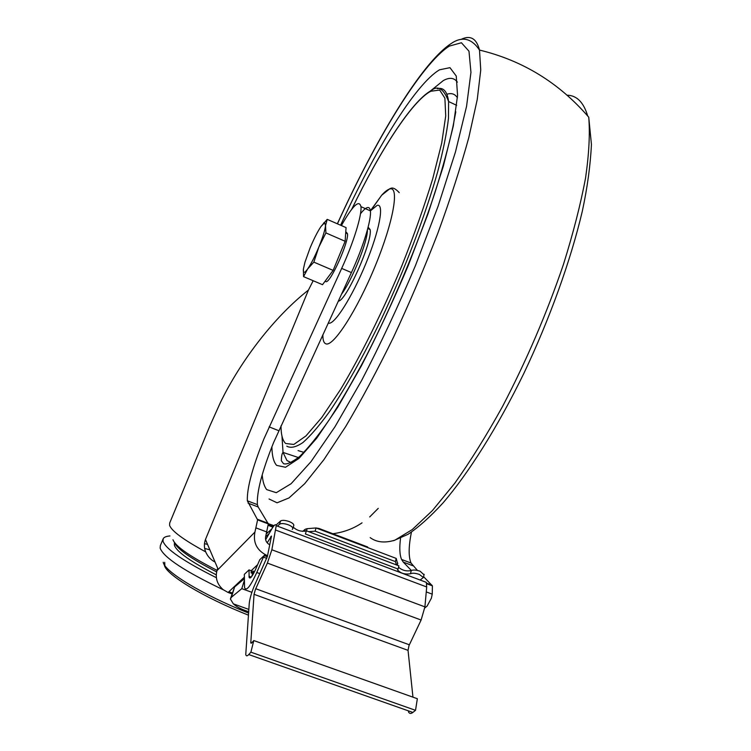 <?xml version="1.0" encoding="UTF-8"?>
<svg xmlns="http://www.w3.org/2000/svg" width="751" height="751" viewBox="0 0 751 751"><rect width="100%" height="100%" fill="white"/><g stroke="black" fill="none" stroke-linecap="round" stroke-linejoin="round"><path stroke-width="1.13" d="M398.096 569.042L398.894 565.85L306.342 530.788L305.413 533.989L398.096 569.042L397.57 569.915C400.555 573.342 404.864 574.618 410.487 573.736C412.468 572.882 415.425 573.107 419.349 574.431L423.395 577.491L420.128 580.025M410.487 573.736L411.266 570.544C413.247 569.68 416.195 569.906 420.119 571.229L424.033 574.797M277.457 526.132L279.588 524.217C281.268 523.212 284.141 523.391 288.215 524.771C291.228 525.982 292.777 527.211 292.881 528.451L292.28 529.408M276.049 525.08L280.545 521.016C282.235 519.992 285.108 520.18 289.182 521.551C292.177 522.771 293.735 524.001 293.829 525.24L293.725 525.616M251.416 643.203L250.778 642.978L251.641 642.978L253.791 640.565L250.89 652.168L248.75 654.553C247.145 656.271 246.15 656.252 245.765 654.496L249.248 603.541C249.698 599.054 251.275 593.44 253.969 586.709L267.394 556.425L271.496 536.045L267.187 542.813M423.864 581.443L426.315 582.363L426.699 586.982L424.916 606.874L421.104 620.035L409.013 645.531L408.037 650.357L254.054 594.323L255.406 589.488L267.375 563.09L271.853 549.77L276.237 525.672C275.72 523.738 274.256 524.808 271.843 528.873L265.638 539.716M360.489 213.763C366.244 206.525 369.548 205.549 370.393 210.834C371.661 219.236 363.184 247.163 351.412 272.575L341.677 268.398L263.92 438.913C252.345 467.817 246.826 488.441 247.361 500.814L257.602 519.87L254.936 532.055C252.88 542.776 256.983 550.624 267.234 555.618L265.094 554.67L259.752 559.73L255.772 568.976C252.252 576.655 250.027 579.415 249.097 577.247L249.041 569.887L244.328 574.355L244.563 587.658C246.253 591.619 250.327 586.569 256.786 572.497L263.423 557.12L265.094 554.67M269.778 544.832C266.323 542.842 264.972 539.988 265.723 536.261L268.323 523.916L258.166 506.972L257.386 504.625C256.617 492.187 262.005 471.544 273.542 442.686L351.412 272.575M400.546 538.251C399.307 547.779 399.645 554.848 401.569 559.448L403.278 562.095L411.37 570.488M417.443 570.431L411.041 563.053C408.413 556.641 408.544 546.334 411.445 532.149M169.97 535.951C166.3 536.233 164.037 537.162 163.192 538.73L163.014 541.227C165.83 549.15 183.619 561.307 216.363 577.697M174.335 543.649L174.457 545.404C176.879 551.882 190.81 561.692 216.25 574.834M172.965 539.716C175.481 546.381 190.181 556.604 217.048 570.375M215.058 562.067C210.787 559.87 207.67 556.482 205.708 551.891C204.037 547.967 203.962 543.827 205.464 539.49L308.445 290.055C274.5 316.744 241.184 359.973 220.625 402.048L209.904 425.864L169.698 523.015L169.595 525.334C171.566 530.995 183.601 539.847 205.708 551.891M273.542 526.263L268.37 524.245M272.895 527.164L268.36 525.409M378.241 508.371L369.689 516.951M362.029 522.856C353.439 528.666 343.714 532.29 332.843 533.736M274.04 525.662L268.285 523.7M257.64 564.649L252.345 569.633L251.153 571.708L251.153 572.938L252.636 573.482M254.749 571.239L251.726 576.477L253.387 571.051L251.153 572.938M252.345 569.633L251.153 570.751L251.604 570.92M244.507 577.012L228.088 592.473L223.244 589.713C217.18 584.447 215.096 578.073 216.983 570.61L217.706 568.291L205.464 539.49M251.153 570.751L249.041 569.887M232.275 592.971L228.933 591.76L228.088 592.483L231.993 593.9M244.497 578.58L234.612 586.953L230.67 598.125M251.885 592.323L241.784 588.653L231.392 597.27L230.397 599.007L233.336 603.832C236.649 606.911 241.719 609.521 248.534 611.643L248.647 611.68M248.816 609.418L233.336 603.832M228.088 592.473L231.984 593.91M424.803 607.934L427.103 606.095L431.356 598.247L432.247 594.163L426.258 591.91M432.247 594.163L432.407 585.864L423.583 576.665M341.677 268.398C353.43 242.92 362.038 214.993 360.949 206.656C359.185 199.306 352.67 205.605 341.395 225.563M308.445 290.055L313.186 280.724M207.548 544.391L204.45 543.658M250.778 642.978L254.054 594.323M408.037 650.357L412.956 697.153M253.791 640.565L417.349 698.721L415.519 710.324L412.862 712.436C410.872 713.948 409.408 713.76 408.469 711.845M415.519 710.324L250.89 652.168M241.784 588.653L244.479 579.913M267.506 555.871L265.019 554.951M306.342 530.788C301.545 531.924 297.189 530.732 293.256 527.193M411.266 570.544C406.479 571.52 402.236 570.431 398.537 567.258M266.464 533.745L271.824 528.901M269.121 533.632L265.582 536.805M316.255 528.028L318.959 528.451L319.231 529.155M318.959 528.451L367.633 546.963L367.99 547.686M302.7 531.379L305.169 529.286L307.131 528.676L316.068 527.953L315.148 531.154L308.67 531.67M315.148 531.154L395.401 561.607L396.209 558.415L316.068 527.953M396.209 558.415L397.626 563.794M395.401 561.607L396.49 564.94M328.234 323.014L328.656 323.155C334.364 324.995 352.069 297.199 365.756 263.836C379.527 230.482 384.503 203.202 377.18 205.352L370.393 210.862L360.949 206.656M338.297 301.132C345.995 301.489 372.9 241.174 370.13 229.581L368.168 227.243M341.442 294.27C351.956 280.574 367.859 241.09 367.399 229.919M320.987 226.502L324.61 222.747L325.54 225.619L325.906 232.913L318.837 247.07L313.843 262.127L307.619 269.008L303.545 276.631L303.404 269.046L304.972 262.193L310.069 247.99C313.909 238.827 317.542 231.665 320.987 226.502L327.211 219.358L325.54 225.619C324.958 230.36 322.723 237.504 318.837 247.07C314.819 256.645 311.083 263.958 307.619 269.008C304.371 273.43 302.963 273.439 303.404 269.046M346.352 232.228L347.488 233.739C349.046 241.653 330.271 283.38 325.962 281.653L325.493 281.456M303.545 276.631L322.508 284.685L333.134 270.388L345.141 241.278L346.061 227.6L327.211 219.358M345.141 241.278L325.906 232.913M333.134 270.388L313.843 262.127M279.588 524.217L280.545 521.016M258.166 506.972L248.083 503.142M412.806 565.719L403.278 562.095M164.366 565.118C165.652 574.393 203.399 597.402 248.393 615.144M163.22 562.236C164.488 571.586 202.704 594.886 248.553 613.051M163.005 539.18L160.357 545.573L160.151 548.146C163.615 557.43 184.708 571.333 223.451 589.882M174.241 542.203C176.692 548.699 190.82 558.603 216.635 571.905M206.093 540.945L205.032 540.701M267.741 532.6L266.905 532.281M254.936 532.055L216.983 570.61M209.876 549.854L204.694 548.437M431.947 585.16L426.559 583.123M268.126 523.297L257.415 519.251M266.98 532.027L256.175 527.972M278.771 430.689L269.149 426.887M271.43 536.815L270.773 536.571M426.699 586.982L275.861 530.131M424.916 606.874L271.853 549.77M421.104 620.035L267.375 563.09M409.342 644.79L255.734 588.728M251.932 642.659L250.759 642.236M412.862 712.436L248.75 654.553M231.392 597.27L234.612 586.953M251.238 577.097L249.022 576.289M267.309 556.782L264.268 555.656M266.765 558.359L263.423 557.12M259.846 573.623L256.786 572.497M266.211 538.702L265.46 538.42M304.568 531.379L305.169 529.286M306.502 530.844L307.131 528.676M397.157 565.193L397.692 563.025M587.676 115.936C583.63 102.343 576.806 95.433 567.193 95.199M370.196 537.641C376.626 542.372 384.859 543.226 394.895 540.176L412.243 529.586L432.445 510.53L454.834 483.146C470.595 460.983 486.46 435.477 502.438 406.657C526.517 360.611 546.869 313.139 563.503 264.249C573.257 233.035 580.607 204.319 585.545 178.09C589.028 153.852 590.098 133.556 588.737 117.194L591.431 144.417C590.417 165.37 587.366 187.694 582.278 211.378C570.572 260.982 549.61 319.128 523.851 373.388C497.688 427.075 468.699 473.008 442.959 502.992C430.398 516.669 418.786 527.099 408.112 534.271L393.599 540.682M269.027 498.983L277.072 502.795L288.994 497.941L304.709 483.682L323.831 459.762L345.704 426.521C361.372 400.067 377.312 370.29 393.524 337.208C409.483 302.935 424.277 268.21 437.908 233.054C450.478 198.602 460.776 166.741 468.821 137.489L477.26 99.423L480.743 70.04L479.504 50.073C476.538 38.404 470.351 34.856 460.964 39.437M262.183 474.876C262.756 481.579 264.258 486.488 266.689 489.605L276.265 492.694L291.125 483.7L310.961 461.705L334.946 426.803L361.682 380.391C380.306 344.521 398.218 306.277 415.425 265.657L438.086 206.243L455.5 151.824L466.568 106.313L470.952 72.359L468.981 51.19L461.414 42.751L449.305 46.111C420.851 64.351 374.777 141.451 337.434 223.826M271.9 446.761C272.012 455.81 273.599 462.025 276.659 465.395L285.521 467.263L298.982 458.41L316.687 438.246L337.866 407.014L361.278 366.037C377.528 334.599 393.149 301.17 408.14 265.77L427.967 213.922L443.334 166.215L453.313 125.961L457.556 95.499L456.242 76.02L449.962 67.665L439.551 69.805C415.19 84.084 374.261 151.495 340.607 225.216M281.972 436.031L283.033 452.421L286.966 460.541L291.181 462.644M457.368 82.141C454.205 77.7 449.53 77.165 443.362 80.545L430.22 91.153M322.883 334.664C322.761 340.025 323.765 343.085 325.896 343.827C333.247 347.037 356.922 310.623 375.228 265.967C393.646 221.32 399.71 185.544 389.638 189.027C387.488 189.646 384.831 191.721 381.668 195.241L370.356 210.815M313.139 280.705L312.942 281.212M351.797 209.172C380.015 150.904 411.801 101.347 430.708 91.265L439.673 90.054L444.892 98.146L445.719 115.954L441.691 143.206L432.726 178.766C424.39 206.009 414.092 235.044 401.823 265.873C382.428 312.191 360.64 355.983 340.41 389.675L321.728 417.556L305.957 435.927L293.819 444.451L285.671 443.503C282.583 440.593 281.024 434.707 281.005 425.826M446.892 94.26C451.454 92.758 454.956 93.922 457.415 97.761M303.939 452.384L298.081 450.6M437.364 88.665C443.522 87.182 447.267 91.472 448.591 101.535L448.478 118.367C446.761 132.889 443.212 150.5 437.833 171.2C425.62 214.702 404.78 269.421 381.17 319.522C363.343 356.396 345.413 388.239 329.548 411.576C319.428 425.517 310.538 435.852 302.878 442.574C296.025 447.211 290.665 448.403 286.779 446.15M257.386 504.625L247.361 500.814M411.041 563.053L401.569 559.448M164.92 566.583L164.704 562.283M432.407 585.864L426.662 583.696M268.323 523.916L257.602 519.87M426.315 582.363L276.237 525.672M250.543 577.782L249.097 577.247M292.881 528.451L293.829 525.24M397.57 569.915L397.692 569.436M423.395 577.491L424.155 574.29M397.27 565.24L397.748 563.316M588.737 117.194C559.204 82.92 522.799 60.54 479.504 50.073C471.506 38.085 461.921 36.001 450.741 43.821C421.039 63.525 375.049 140.766 337.359 223.798M455.81 111.786L452.909 126.872C448.807 145.591 442.799 167.557 434.904 192.782C417.678 244.892 392.322 305.244 366.281 355.974C353.327 380.363 340.945 401.691 329.135 419.95C317.917 436.096 308.032 448.338 299.48 456.664C291.604 462.541 286.272 464.869 283.484 463.649L281.334 460.748C281.437 456.101 282 453.322 283.033 452.421L298.457 457.556M399.241 192.66C392.707 185.516 390.576 188.886 390.088 188.529L381.668 195.241L371.276 209.858M370.13 229.581L367.765 228.548M313.064 280.677L312.529 282.019M456.683 105.337L448.591 101.535C443.728 88.637 437.899 85.013 431.102 90.655C411.858 101.094 380.053 150.763 351.721 209.257M323.334 223.582L324.038 222.615M345.704 232.96L347.488 233.739"/></g></svg>
